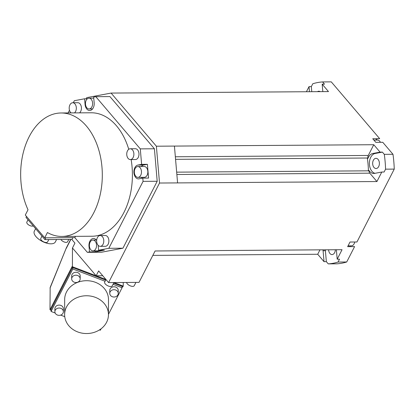 <?xml version="1.0" encoding="UTF-8"?>
<svg xmlns="http://www.w3.org/2000/svg" width="415" height="415" viewBox="0 0 415 415"><rect width="100%" height="100%" fill="white"/><g stroke="black" fill="none" stroke-linecap="round" stroke-linejoin="round"><path stroke-width="0.62" d="M350.442 246.635A6.946 4.591 89.6 0 1 349.622 245.846M306.41 91.736L309.019 86.642L311.333 86.626L312.796 83.763A91.056 60.217 89.6 0 1 322.59 81.931L331.274 81.869L379.694 138.693L372.748 138.74L375.819 142.34L382.765 142.293L392.979 154.281A91.056 60.217 -90.4 0 1 394.25 169.102L356.952 241.987L350.006 242.033L347.64 246.655L354.586 246.609L346.717 261.984A91.056 60.217 -90.4 0 1 336.923 263.821L328.244 263.878L326.346 261.652L324.027 261.668L317.714 254.26L152.839 255.386M375.762 140.078A6.946 4.591 89.6 0 1 377.588 138.703M346.717 261.984L338.038 262.047L339.501 259.183L337.188 259.199L342.048 249.7L155.096 250.976L139.025 282.382L108.58 282.589L159.526 183.031L177.584 182.906L174.43 146.085L373.77 144.721L380.083 152.129L382.397 152.113L384.295 154.344L392.979 154.281M394.25 169.102L385.566 169.164L384.103 172.023L381.79 172.038L376.929 181.542L177.584 182.906M108.58 282.589L98.635 270.917L96.145 275.783L102.744 275.736M71.79 239.413L74.944 243.112L72.454 247.983L96.145 275.783M86.17 98.78L86.756 97.634L111.09 93.074L328.488 91.585L322.175 84.172L322.813 91.622M159.526 183.031L156.372 146.21L111.09 93.074M122.939 248.206L108.818 248.305L98.578 250.224L104.367 250.183L95.284 251.884L89.495 251.926L87.347 252.325L101.468 252.232L122.939 248.206L157.197 181.267L154.411 148.778L109.939 96.591L95.813 96.685L93.666 97.089L94.086 101.966A6.946 4.591 -90.4 0 1 89.666 110.509A6.946 4.591 -90.4 0 1 85.065 104.414L85.516 104.414M93.671 98.132L89.002 98.163A5.4 3.574 89.6 0 1 91.222 99.304A5.4 3.574 89.6 0 1 92.431 105.311A5.4 3.574 89.6 0 1 89.08 108.969A5.4 3.574 89.6 0 1 86.86 107.827A5.4 3.574 89.6 0 1 85.656 101.82A5.4 3.574 89.6 0 1 89.002 98.163M87.378 98.77L84.582 98.791L85.065 104.414M73.305 102.744L74.342 100.71L84.582 98.791M95.813 96.685L140.286 148.876L154.411 148.778M140.286 148.876L141.614 164.366L147.403 164.33L148.58 178.071L142.791 178.113L143.071 181.365L157.197 181.267M108.818 248.305L143.071 181.365M44.716 237.826L25.31 215.053L28.013 209.767A61.731 40.826 89.6 0 1 25.185 146.142A61.731 40.826 89.6 0 1 61.062 112.984A61.731 40.826 89.6 0 1 102.308 174.435A61.731 40.826 89.6 0 1 61.908 236.441A61.731 40.826 89.6 0 1 47.419 232.54L44.716 237.826L74.814 237.619L87.347 252.325M69.471 110.234L68.091 112.937M141.614 164.366L137.899 165.061A6.946 4.591 -90.4 0 0 133.905 172.396A6.946 4.591 -90.4 0 0 138.537 178.901A6.946 4.591 -90.4 0 0 139.57 178.715L142.791 178.113M98.578 250.224L98.158 245.327M96.659 240.384A6.946 4.591 -90.4 0 0 93.494 238.506A6.946 4.591 -90.4 0 0 89.08 247.044L89.495 251.926M75.463 236.348L74.814 237.619M61.908 236.441L92.006 236.239A61.731 40.826 -90.4 0 0 131.135 159.562M128.749 149.301A61.731 40.826 -90.4 0 0 91.16 112.776L61.062 112.984M130.352 159.568L135.446 159.536A5.4 3.574 -90.4 0 0 138.237 157.456A5.4 3.574 -90.4 0 0 138.605 151.75A5.4 3.574 -90.4 0 0 135.373 148.731L130.279 148.767A5.4 3.574 89.6 0 1 133.511 151.786A5.4 3.574 89.6 0 1 133.148 157.487A5.4 3.574 89.6 0 1 130.352 159.568A5.4 3.574 89.6 0 1 127.12 156.548A5.4 3.574 89.6 0 1 127.483 150.847A5.4 3.574 89.6 0 1 130.279 148.767M100.254 246.334L105.348 246.297A5.4 3.574 -90.4 0 0 108.699 242.64A5.4 3.574 -90.4 0 0 107.49 236.638A5.4 3.574 -90.4 0 0 105.275 235.497L100.181 235.533A5.4 3.574 89.6 0 1 102.396 236.675A5.4 3.574 89.6 0 1 103.605 242.676A5.4 3.574 89.6 0 1 100.254 246.334A5.4 3.574 89.6 0 1 98.039 245.192A5.4 3.574 89.6 0 1 96.83 239.19A5.4 3.574 89.6 0 1 100.181 235.533M79.581 112.854A5.4 3.574 -90.4 0 0 80.033 103.854A5.4 3.574 -90.4 0 0 77.812 102.713L72.718 102.749A5.4 3.574 89.6 0 1 74.939 103.89A5.4 3.574 89.6 0 1 74.487 112.89M141.354 166.534A6.946 4.591 89.6 0 1 143.683 165.025L147.403 164.33M142.34 178.196A6.946 4.591 89.6 0 1 141.427 177.335M137.946 177.361L144.311 177.319A5.4 3.574 -90.4 0 0 147.107 175.239A5.4 3.574 -90.4 0 0 147.475 169.533A5.4 3.574 -90.4 0 0 144.238 166.514L137.873 166.56A5.4 3.574 89.6 0 1 141.105 169.579A5.4 3.574 89.6 0 1 140.737 175.28A5.4 3.574 89.6 0 1 137.946 177.361A5.4 3.574 89.6 0 1 134.714 174.341A5.4 3.574 89.6 0 1 135.077 168.64A5.4 3.574 89.6 0 1 137.873 166.56M95.284 251.884L95.196 250.842M93.002 250.857A5.4 3.574 89.6 0 1 90.781 249.716A5.4 3.574 89.6 0 1 89.573 243.709A5.4 3.574 89.6 0 1 92.924 240.052A5.4 3.574 89.6 0 1 95.144 241.193A5.4 3.574 89.6 0 1 96.347 247.2A5.4 3.574 89.6 0 1 93.002 250.857L99.367 250.81A5.4 3.574 -90.4 0 0 100.995 250.204M89.552 247.044L89.08 247.044M71.095 112.916A5.4 3.574 89.6 0 1 70.576 112.408A5.4 3.574 89.6 0 1 69.372 106.406A5.4 3.574 89.6 0 1 72.718 102.749M45.832 237.816L44.919 239.6L72.008 239.413L72.921 237.634M44.919 239.6L26 217.398L26.487 216.438M35.607 228.67L34.321 231.181A11.807 5.478 27.1 0 0 38.756 239.201A11.807 5.478 27.1 0 0 51.014 243.818A11.807 5.478 27.1 0 0 55.34 241.94L56.58 239.522M41.967 236.135L40.795 238.428A3.818 1.774 27.1 0 0 42.231 241.022A3.818 1.774 27.1 0 0 46.2 242.516A3.818 1.774 27.1 0 0 47.595 241.909L48.794 239.574M28.013 219.758L26.84 222.051A3.818 1.774 27.1 0 0 27.374 223.81A3.818 1.774 27.1 0 0 33.257 225.916M60.917 239.491A3.818 1.774 27.1 0 0 61.311 240.052A3.818 1.774 27.1 0 0 64.833 242.184A3.818 1.774 27.1 0 0 67.578 241.769L68.771 239.434M122.601 286.573L122.083 287.579M123.255 282.49L123.245 286.091L122.933 286.698L113.632 283.155M72.454 247.983L72.412 266.731L72.101 267.338L72.101 266.56L49.992 309.766L50.158 287.465L66.322 247.905L70.664 239.424M72.412 266.731L96.124 275.762M105.654 280.115L72.101 267.338M96.187 275.783L105.95 279.502L104.694 281.993A4.243 1.971 27.1 0 0 105.286 283.948A4.243 1.971 27.1 0 0 109.197 286.319A4.243 1.971 27.1 0 0 112.247 285.862L113.943 282.553L123.245 286.091M122.088 286.376L122.083 287.745L108.46 314.368M55.174 313.019L51.066 311.452L72.807 268.977L105.068 281.261M113.046 284.301L122.083 287.745M72.807 268.977L72.807 267.608M101.073 328.799L100.347 330.221L99.496 329.894M49.992 309.766L51.071 310.176M72.475 267.483L51.071 309.305L51.066 311.452M50.039 288.109L66.322 247.905M64.756 316.666L60.657 315.104M108.46 314.695L108.491 299.646A21.917 18.893 -179.9 0 0 91.113 281.116A21.917 18.893 -179.9 0 0 66.525 291.963A21.917 18.893 -179.9 0 0 64.662 299.552L64.631 314.601A21.917 18.893 0.1 0 1 66.493 307.012A21.917 18.893 0.1 0 1 91.082 296.165A21.917 18.893 0.1 0 1 108.46 314.695A21.917 18.893 0.1 0 1 106.593 322.284A21.917 18.893 0.1 0 1 82.004 333.131A21.917 18.893 0.1 0 1 64.631 314.601M118.254 293.379L118.259 290.448A4.243 3.657 -179.9 0 0 114.893 286.858A4.243 3.657 -179.9 0 0 110.131 288.959A4.243 3.657 -179.9 0 0 109.773 290.427L109.768 293.358A4.243 3.657 0.1 0 1 110.125 291.89A4.243 3.657 0.1 0 1 114.888 289.789A4.243 3.657 0.1 0 1 118.254 293.379A4.243 3.657 0.1 0 1 117.891 294.847A4.243 3.657 0.1 0 1 113.129 296.948A4.243 3.657 0.1 0 1 109.768 293.358M80.173 278.875L80.178 275.944A4.243 3.657 -179.9 0 0 77.647 272.588A4.243 3.657 -179.9 0 0 71.691 275.923L71.681 278.859A4.243 3.657 0.1 0 1 77.641 275.519A4.243 3.657 0.1 0 1 80.173 278.875A4.243 3.657 0.1 0 1 74.212 282.21A4.243 3.657 0.1 0 1 71.681 278.859M63.376 311.701L63.381 308.77A4.243 3.657 -179.9 0 0 60.014 305.181A4.243 3.657 -179.9 0 0 55.252 307.282A4.243 3.657 -179.9 0 0 54.894 308.75L54.884 311.681A4.243 3.657 0.1 0 1 55.247 310.213A4.243 3.657 0.1 0 1 60.009 308.112A4.243 3.657 0.1 0 1 63.376 311.701A4.243 3.657 0.1 0 1 63.013 313.169A4.243 3.657 0.1 0 1 58.25 315.27A4.243 3.657 0.1 0 1 54.884 311.681M126.591 282.465A4.243 1.971 27.1 0 0 127.281 283.798A4.243 1.971 27.1 0 0 131.192 286.168A4.243 1.971 27.1 0 0 134.242 285.712L135.938 282.402M311.769 91.699L311.333 86.626M322.59 81.931L324.494 84.157L322.175 84.172M320.152 91.642A5.094 3.367 -90.4 0 0 318.813 91.233A5.094 3.367 -90.4 0 0 317.485 91.658M309.019 86.642L309.455 91.715M156.372 146.21L174.43 146.085M380.415 142.309A5.4 3.574 -90.4 0 0 377.494 140.062L373.899 140.088M384.295 154.344A91.056 60.217 89.6 0 1 385.566 169.164M374.973 173.314A10.033 6.635 89.6 0 1 369.392 163.209A10.033 6.635 89.6 0 1 375.17 153.467L382.397 152.113M378.693 166.55A5.094 3.367 -90.4 0 0 379.04 161.176A5.094 3.367 -90.4 0 0 375.99 158.328A5.094 3.367 -90.4 0 0 373.355 160.289A5.094 3.367 -90.4 0 0 373.012 165.668A5.094 3.367 -90.4 0 0 376.057 168.516A5.094 3.367 -90.4 0 0 378.693 166.55M380.083 152.129L372.857 153.483A10.033 6.635 -90.4 0 0 367.955 158.39A69.45 45.925 -90.4 0 0 367.903 158.016A3.087 2.039 89.6 0 1 368.276 155.454L175.348 156.777M373.77 144.721L368.276 155.454M367.955 158.39L367.379 158.395A69.45 45.925 -90.4 0 1 368.411 170.451L368.992 170.446A10.033 6.635 -90.4 0 0 373.78 173.47A10.033 6.635 -90.4 0 0 374.563 173.392L381.79 172.038M376.929 181.542L369.796 173.174A3.087 2.039 89.6 0 1 369.002 170.83A69.45 45.925 -90.4 0 0 368.992 170.446M319.97 249.851L317.714 254.26M326.346 261.652L325.407 250.717A10.033 6.635 89.6 0 1 325.355 249.814M323.041 249.83A10.033 6.635 -90.4 0 0 323.088 250.733L324.027 261.668M337.188 259.199L336.373 249.737M338.038 262.047A91.056 60.217 89.6 0 1 328.244 263.878M328.623 249.788A5.094 3.367 -90.4 0 0 329.93 253.498A5.094 3.367 -90.4 0 0 332.021 254.577A5.094 3.367 -90.4 0 0 335.351 249.742M348.05 245.856L351.349 245.836A5.4 3.574 -90.4 0 0 354.737 242.002M143.683 165.025L137.899 165.061M66.301 248.31L70.846 239.424M372.857 153.483L375.17 153.467M369.796 173.174L176.863 174.492M367.903 158.016L175.566 159.334M176.666 172.147L369.002 170.83M325.407 250.717L323.088 250.733M92.545 108.943L89.08 108.969M96.389 240.031L92.924 240.052"/></g></svg>
